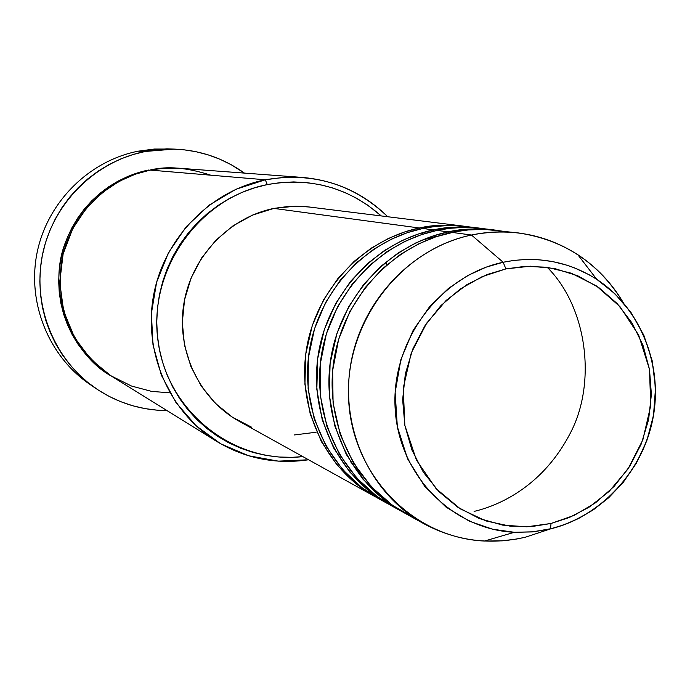 <?xml version="1.0" encoding="UTF-8"?>
<svg xmlns="http://www.w3.org/2000/svg" width="690" height="690" viewBox="0 0 690 690"><rect width="100%" height="100%" fill="white"/><g stroke="black" fill="none" stroke-linecap="round" stroke-linejoin="round"><path stroke-width="1.03" d="M508.116 232.064C486.536 228.399 467.82 228.511 451.976 232.392L471.468 235.023L503.157 262.252L505.899 268.91L525.004 266.349L546.98 267.237L571.251 273.197L596.393 285.927L619.939 306.602L638.664 335.099L649.488 369.357L650.73 405.677L642.83 439.918L628.012 468.959L609.201 491.366L589.01 507.236L569.276 517.526L551.034 523.477L532.197 526.487L510.341 526.203L485.958 520.941L460.385 508.892L436.097 488.658L416.467 460.161L404.858 425.385L403.236 388.177L411.266 352.987L426.61 323.231L446.111 300.469L466.975 284.591L487.261 274.517L505.899 268.91L503.157 262.252L486.148 267.159L467.734 275.534L448.56 288.334L429.792 306.42L413.189 330.243L400.916 359.438L395.146 392.463L397.337 426.662L407.6 458.85L424.609 486.217L446.033 507.116L469.398 521.209L492.617 529.204L514.335 532.292L533.594 531.8L550.456 528.902L551.034 523.477L526.893 526.789L502.708 525.133L479.386 518.552L457.841 507.245L438.918 491.616L423.384 472.253L411.87 449.88L404.858 425.385L402.641 399.717L405.332 373.902L412.827 348.968L424.824 325.922L440.841 305.67L460.23 289.015L482.215 276.612L505.899 268.91L530.351 266.193L554.613 268.522L577.746 275.776L598.877 287.635L617.222 303.609L632.1 323.075L642.985 345.267L649.488 369.357L651.386 394.43L648.626 419.563L641.321 443.834L629.729 466.328L614.29 486.226L595.548 502.777L574.201 515.361L551.034 523.477L550.456 528.902L532.482 531.912L514.335 532.292C451.648 529.446 397.88 474.047 395.068 407.091C391.653 340.187 440.375 275.345 503.157 262.252L471.468 235.023C400.079 249.659 344.586 323.213 348.605 399.156C351.935 475.177 413.301 537.907 484.501 541.046L502.165 540.848L516.801 539.002L525.495 537.174L550.456 528.902L525.495 537.174C489.874 545.402 455.986 540.908 423.824 523.701C370.901 494.506 340.092 428.99 350.555 365.303C360.887 301.599 411.344 247.65 471.468 235.023L451.976 232.392C393.3 244.683 344.112 297.2 334.072 359.24C323.903 421.271 353.979 485.113 405.651 513.619L423.824 523.701M251.807 427.308L232.418 417.2L215.366 403.331L201.342 386.219L190.888 366.502L184.454 344.966L182.315 322.446L184.549 299.839L191.087 278.036L201.67 257.905L215.867 240.258L233.108 225.777L252.704 215.021L273.87 208.406L419.322 227.993L273.87 208.406C228.735 217.609 191.268 257.154 183.799 304.023C176.243 350.874 199.505 399.398 239.421 421.435L375.205 496.731C325.646 469.39 296.795 408.342 306.481 349.097C316.037 289.843 363.087 239.715 419.322 227.993L419.572 229.184L419.322 227.993C432.483 224.897 447.776 224.345 465.207 226.355M474.09 511.411C502.786 504.606 543.884 483.845 570.026 433.691C596.833 383.649 587.509 307.369 547.213 267.272M472.659 227.389C453.606 224.707 436.994 225.069 422.806 228.468C366.312 240.241 319.03 290.628 309.422 350.184C299.684 409.722 328.673 471.072 378.448 498.534L388.392 504.054C337.919 476.204 308.534 413.94 318.426 353.496C328.199 293.034 376.171 241.862 433.467 229.899C446.887 226.734 462.481 226.173 480.249 228.218L468.76 227.122L455.9 227.07L446.257 227.829L433.467 229.899L422.806 228.468L433.467 229.899L433.725 231.141L433.467 229.899L418.166 234.048L401.753 240.689L384.554 250.418L367.175 263.847L350.511 281.442L335.771 303.402L324.36 329.423L317.685 358.593L316.831 389.367L322.239 419.779L333.546 447.819L349.657 471.882L369.038 491.013L388.392 504.054M489.978 229.649C469.709 226.51 452.079 226.76 437.089 230.391C379.526 242.414 331.312 293.845 321.497 354.617C311.544 415.38 341.067 477.954 391.773 505.925L402.132 511.67C350.701 483.293 320.764 419.77 330.881 358.067C340.86 296.355 389.798 244.105 448.198 231.883C461.895 228.649 477.799 228.071 495.912 230.167M402.132 511.67L382.45 498.404L362.69 478.903L346.268 454.365L334.745 425.756L329.242 394.714L330.113 363.302L336.927 333.52L348.571 306.947L363.613 284.53L380.604 266.556L398.328 252.842L415.863 242.906L432.604 236.127L448.198 231.883L448.474 233.186L448.198 231.883L437.089 230.391L448.198 231.883L457.962 230.175L471.063 228.985L484.164 229.046L493.919 229.908L475.764 227.804L462.869 227.441L449.94 228.304L437.089 230.391L421.443 234.66L404.625 241.526L387.021 251.634L369.271 265.615L352.34 283.97L337.522 306.852L326.344 333.9L320.255 364.053L320.324 395.603L326.913 426.437L339.48 454.469L356.764 478.101L377.094 496.498L398.794 509.556M210.769 175.191C186.895 167.489 166.721 165.79 150.248 170.094L265.305 179.78L267.263 184.584C310.526 177.002 348.519 187.447 381.234 215.91L367.839 205.232L356.704 198.289L344.922 192.501L332.606 187.93L319.875 184.627L306.852 182.617L293.655 181.936L280.416 182.591L267.263 184.584L254.325 187.904L241.733 192.51L229.606 198.375L218.075 205.439L207.259 213.624L197.254 222.87L188.18 233.082L180.107 244.148L173.138 255.973L167.334 268.427L162.754 281.391L159.442 294.734L157.441 308.318L156.759 322.014L157.406 335.676L159.381 349.175L162.642 362.379L167.178 375.144L172.923 387.349L179.814 398.88L187.801 409.627L196.779 419.477L206.664 428.343L217.359 436.14L228.752 442.799L240.732 448.259L253.187 452.468L265.986 455.4L279.002 457.022L292.12 457.323L302.824 456.599C234.574 464.62 167.403 412.24 158.053 341.222C147.841 270.342 198.668 197.935 267.263 184.584L265.305 179.78L235.928 189.267L209.13 205.146L186.248 226.665L168.446 252.773L156.63 282.184L151.395 313.415L152.999 344.914L161.322 375.101L175.941 402.494L196.072 425.756L220.688 443.782L248.564 455.754L278.329 461.144L308.551 459.773C275.724 464.629 245.036 458.462 216.479 441.281C169.197 412.059 143.02 352.098 153.611 295.156C164.117 238.214 210.286 190.854 265.305 179.78L150.248 170.094C106.398 178.796 69.845 216.03 61.626 260.88C55.398 310.164 72.209 348.7 112.047 376.507L216.479 441.281M93.193 386.564C50.439 359.464 27.048 305.282 36.786 254.239C46.463 203.188 88.268 160.986 138.25 151.17C88.915 160.874 47.463 202.101 37.157 252.35C26.815 302.599 48.654 356.463 90.054 384.503L96.29 388.737C54.217 360.249 32.025 305.48 42.547 254.369C53.035 203.257 95.177 161.331 145.323 151.455L138.25 151.17L145.323 151.455L174.354 149.1C200.169 150.187 223.526 158.183 244.407 173.095L231.262 164.755L219.92 159.226L208.078 154.845L195.839 151.662L183.324 149.713L170.646 149.023L157.941 149.609L145.323 151.455L132.911 154.569L120.845 158.898L109.236 164.427L98.204 171.094L87.854 178.831L78.298 187.568L69.621 197.228L61.928 207.699L55.286 218.894L49.766 230.693L45.419 242.984L42.297 255.628L40.425 268.514L39.822 281.511L40.486 294.483L42.426 307.309L45.609 319.849L49.999 331.985L55.554 343.603L62.212 354.574L69.906 364.812L78.556 374.204L88.079 382.665L98.368 390.117L109.331 396.491L120.854 401.735L132.825 405.789L145.124 408.627L157.631 410.231L167.032 410.61C141.372 410.352 117.792 403.064 96.29 388.737M149.006 170.344L152.783 169.283L163.107 168.101L179.184 168.213L159.735 168.377L149.006 170.344M518.544 232.961C564.23 239.844 599.222 263.192 623.51 303.014C611.901 283.254 596.66 267.142 577.789 254.679C545.359 234.091 509.919 227.536 471.468 235.023C487.175 231.728 502.863 231.038 518.544 232.961L484.829 229.408L468.363 229.925L455.236 231.745L435.908 236.791L418.64 243.881L400.562 254.334L382.346 268.807L365.01 287.816L349.908 311.501L338.609 339.463L332.64 370.565L333.08 403.003L340.239 434.553L353.513 463.076L371.539 486.95L392.567 505.365L414.871 518.285M548.36 529.592L525.495 537.174L548.36 529.592M549.387 529.152L549.913 528.928M503.157 262.252C536.975 255.55 568.172 261.243 596.747 279.338C640.38 307.826 663.056 364.355 653.085 417.726C643.115 471.115 601.482 516.5 550.456 528.902L563.98 524.823L578.41 518.604L593.46 509.746L608.649 497.783L623.268 482.327L636.37 463.206L646.841 440.617L653.534 415.207L655.5 388.134L652.24 360.93L643.848 335.237L631.022 312.51L614.885 293.733L596.747 279.338L589.338 274.862L574.425 267.841L567.033 265.219L552.604 261.562L538.864 259.759L525.996 259.466L514.085 260.389L503.157 262.252M174.225 149.092L166.825 148.842L138.25 151.17L154.37 149.049L170.577 149.023M111.452 376.136L99.895 367.994L91.753 360.732L84.361 352.668L77.78 343.896L72.096 334.495L67.361 324.541L63.609 314.148L60.901 303.419L59.254 292.448L58.685 281.348L59.211 270.23L60.815 259.207L63.489 248.383L67.206 237.869L71.924 227.778L77.608 218.195L84.18 209.234L91.598 200.963L99.765 193.476L108.615 186.843L118.059 181.125L127.986 176.381L138.311 172.655L148.928 169.982C123.838 174.734 84.913 193.674 65.757 241.595C45.937 290.197 71.286 354.436 111.452 376.128M302.436 177.434C335.633 180.375 364.061 193.467 387.728 216.72C353.418 184.014 312.605 171.707 265.305 179.78L283.832 177.33L302.436 177.434L177.77 168.127L162.909 168.317L150.248 170.094L135.378 174.156L119.301 181.263L102.655 192.268L86.561 207.957L72.7 228.666L63.118 253.963L59.737 282.305L63.661 311.181L74.641 337.729L91.123 359.637L110.84 375.748L131.557 386.055L151.576 391.377L169.887 392.852M316.123 432.233L294.475 434.942M376.826 497.619L356.169 483.906L337.143 465.138L321.333 441.531L310.233 414.035L304.92 384.227L305.756 354.065L312.294 325.482L323.481 299.995L337.945 278.484L354.281 261.243L371.332 248.098L388.203 238.559L404.305 232.064L419.322 227.993L431.871 225.966L441.341 225.225L450.811 225.156L463.361 226.113L306.765 206.698L289.024 206.37L273.87 208.406L295.769 206.155L309.776 207.043M386.935 264.719L385.546 262.304M478.334 227.967L460.765 225.94L448.103 225.578L435.416 226.423L422.806 228.468L407.54 232.608L391.161 239.266L373.997 249.055L356.687 262.588L340.144 280.33L325.62 302.462L314.554 328.647L308.37 357.903L308.12 388.617L314.183 418.752L326.103 446.292L342.689 469.674L362.345 488.02L383.459 501.182M350.115 461.17L361.638 475.134M422.435 234.143L423.065 232.521M484.501 541.046L514.335 532.292L532.637 531.835L550.732 528.73C601.715 516.068 643.002 470.822 652.93 417.683C662.84 364.562 640.415 308.128 596.747 279.338L577.789 254.679M421.823 240.215L436.666 236.187"/></g></svg>
